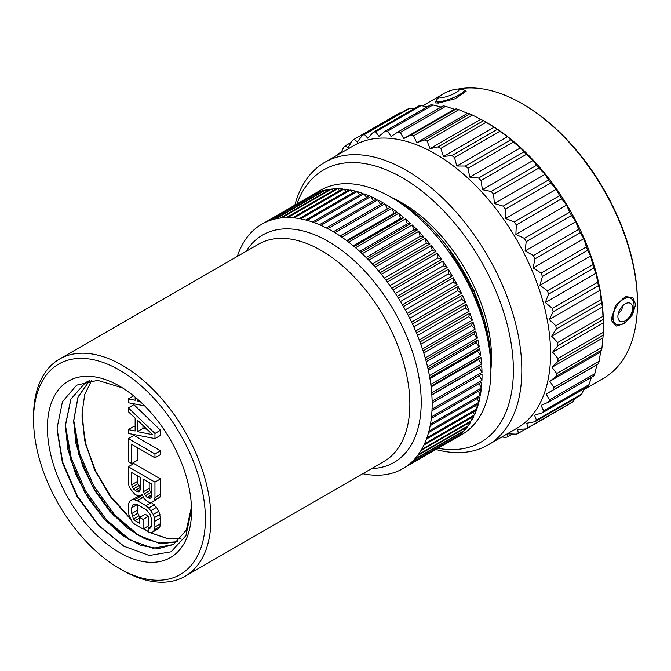 <?xml version="1.0" encoding="UTF-8"?>
<svg xmlns="http://www.w3.org/2000/svg" width="671" height="671" viewBox="0 0 671 671"><rect width="100%" height="100%" fill="white"/><g stroke="black" fill="none" stroke-linecap="round" stroke-linejoin="round"><path stroke-width="1.01" d="M33.55 419.702A121.518 70.161 -120 0 1 119.48 370.09A121.518 70.161 -120 0 1 205.401 518.918A121.518 70.161 60 0 1 119.472 568.53A121.518 70.161 60 0 1 33.55 419.702L33.55 416.498A125.435 72.426 -120 0 1 59.526 359.077A125.435 72.426 -120 0 1 156.192 392.678A125.435 72.426 -120 0 1 210.946 518.918A125.435 72.426 60 0 1 184.97 576.339A125.435 72.426 60 0 1 122.248 570.132L119.472 568.53M191.545 510.916A101.917 58.847 -120 0 0 119.48 386.093A101.917 58.847 -120 0 0 47.406 427.704A101.917 58.847 -120 0 0 119.48 552.527A101.917 58.847 -120 0 0 191.545 510.916M299.165 218.578L349.054 189.776A141.12 81.476 -120 0 0 343.946 189.088L294.049 217.89A141.12 81.476 -120 0 0 292.673 217.773L342.571 188.97A141.12 81.476 -120 0 0 337.614 188.777L287.716 217.58A141.12 81.476 -120 0 0 286.383 217.597L336.28 188.794A141.12 81.476 -120 0 0 331.499 189.088L281.602 217.899A141.12 81.476 -120 0 0 280.319 218.041L330.216 189.239A141.12 81.476 -120 0 0 325.628 190.027L275.731 218.838A141.12 81.476 -120 0 0 274.506 219.123L324.403 190.312A141.12 81.476 -120 0 0 320.033 191.596L270.136 220.398A141.12 81.476 -120 0 0 268.979 220.818L318.868 192.007A141.12 81.476 -120 0 0 314.741 193.768L264.844 222.579A141.12 81.476 -120 0 0 263.762 223.116A141.12 81.476 60 0 0 259.887 225.355A141.12 81.476 -120 0 0 258.863 226.026A141.12 81.476 60 0 0 255.282 228.727A141.12 81.476 -120 0 0 254.334 229.524A141.12 81.476 60 0 0 251.046 232.669A141.12 81.476 -120 0 0 250.191 233.583A141.12 81.476 60 0 0 247.205 237.165A141.12 81.476 -120 0 0 246.433 238.197A141.12 81.476 60 0 0 243.783 242.189A141.12 81.476 -120 0 0 243.103 243.338A141.12 81.476 60 0 0 240.797 247.725A141.12 81.476 -120 0 0 240.21 248.983A141.12 81.476 60 0 0 238.247 253.747A141.12 81.476 -120 0 0 237.76 255.097A141.12 81.476 60 0 0 237.308 256.431M479.295 375.643L481.929 380.323L432.04 409.125A141.12 81.476 60 0 0 432.141 404.017A141.12 81.476 -120 0 0 432.132 402.868A141.12 81.476 -120 0 0 432.107 401.124A141.12 81.476 60 0 0 431.822 394.649A141.12 81.476 -120 0 0 431.696 392.854A141.12 81.476 60 0 0 431.025 386.202A141.12 81.476 -120 0 0 430.79 384.357A141.12 81.476 60 0 0 429.75 377.555A141.12 81.476 -120 0 0 429.415 375.676A141.12 81.476 60 0 0 427.997 368.765A141.12 81.476 -120 0 0 427.561 366.852A141.12 81.476 60 0 0 425.775 359.857A141.12 81.476 -120 0 0 425.238 357.937A141.12 81.476 60 0 0 423.107 350.891A141.12 81.476 -120 0 0 422.47 348.954A141.12 81.476 60 0 0 419.987 341.9A141.12 81.476 -120 0 0 419.266 339.962A141.12 81.476 60 0 0 416.448 332.925A141.12 81.476 -120 0 0 415.634 331.004A141.12 81.476 60 0 0 412.497 324.026A141.12 81.476 -120 0 0 411.591 322.122A141.12 81.476 60 0 0 408.153 315.227A141.12 81.476 -120 0 0 407.171 313.357A141.12 81.476 60 0 0 403.439 306.588A141.12 81.476 -120 0 0 402.382 304.751A141.12 81.476 60 0 0 398.381 298.134A141.12 81.476 -120 0 0 397.249 296.347A141.12 81.476 60 0 0 393.005 289.922A141.12 81.476 -120 0 0 391.805 288.186A141.12 81.476 60 0 0 387.326 281.979A141.12 81.476 -120 0 0 386.068 280.319A141.12 81.476 60 0 0 381.388 274.355A141.12 81.476 -120 0 0 380.071 272.762A141.12 81.476 60 0 0 375.206 267.083A141.12 81.476 -120 0 0 373.848 265.565A141.12 81.476 60 0 0 368.815 260.197A141.12 81.476 -120 0 0 367.414 258.771A141.12 81.476 60 0 0 362.248 253.73A141.12 81.476 -120 0 0 360.813 252.397A141.12 81.476 60 0 0 355.529 247.716A141.12 81.476 -120 0 0 354.07 246.483A141.12 81.476 60 0 0 348.702 242.181A141.12 81.476 -120 0 0 347.226 241.048A141.12 81.476 60 0 0 341.799 237.148A141.12 81.476 -120 0 0 340.306 236.133A141.12 81.476 60 0 0 334.846 232.652A141.12 81.476 -120 0 0 333.344 231.763A141.12 81.476 60 0 0 327.876 228.71A141.12 81.476 -120 0 0 326.383 227.939A141.12 81.476 60 0 0 320.939 225.347A141.12 81.476 -120 0 0 319.446 224.701A141.12 81.476 60 0 0 314.053 222.571A141.12 81.476 -120 0 0 312.577 222.051A141.12 81.476 60 0 0 307.251 220.39A141.12 81.476 -120 0 0 305.808 220.004A141.12 81.476 60 0 0 300.574 218.83A141.12 81.476 -120 0 0 299.157 218.578A141.12 81.476 60 0 0 294.057 217.89M287.725 217.58A141.12 81.476 60 0 1 292.673 217.773M281.602 217.899A141.12 81.476 60 0 1 286.383 217.597M275.731 218.838A141.12 81.476 60 0 1 280.319 218.041M270.136 220.398A141.12 81.476 60 0 1 274.506 219.123M264.852 222.571A141.12 81.476 60 0 1 268.979 220.818M314.741 193.768L315.244 194.104M305.808 220.004L355.697 191.201A141.12 81.476 -120 0 0 350.472 190.027L300.574 218.83M312.585 222.051L362.474 193.248A141.12 81.476 -120 0 0 357.148 191.587L307.251 220.39M319.455 224.701L369.344 195.89A141.12 81.476 -120 0 0 363.942 193.76L314.045 222.571M326.391 227.947L376.28 199.136A141.12 81.476 -120 0 0 370.828 196.544L320.931 225.347M333.353 231.763L383.242 202.952A141.12 81.476 -120 0 0 377.773 199.908L327.876 228.71M340.038 235.957L390.195 207.331A141.12 81.476 -120 0 0 384.735 203.85L334.837 232.652M390.195 207.331L340.306 236.142M346.647 240.621L394.07 213.235L397.115 212.246A141.12 81.476 -120 0 0 391.688 208.346L341.791 237.148M397.115 212.246L347.226 241.057M353.214 245.771L400.755 218.318L403.967 217.672A141.12 81.476 -120 0 0 398.599 213.37L348.702 242.172M403.967 217.672L354.078 246.483M359.715 251.399L407.356 223.888L410.702 223.594A141.12 81.476 -120 0 0 405.427 218.905L355.529 247.708M410.702 223.594L360.813 252.397M366.114 257.463L413.831 229.918L417.303 229.96A141.12 81.476 -120 0 0 412.137 224.919L362.239 253.722M417.303 229.96L367.414 258.771M372.371 263.955L420.155 236.368L423.736 236.762A141.12 81.476 -120 0 0 418.704 231.394L368.807 260.189M423.736 236.762L373.848 265.573M378.452 270.832L426.295 243.212L429.968 243.959A141.12 81.476 -120 0 0 425.095 238.28L375.198 267.075M429.968 243.959L380.08 272.77M384.34 278.062L432.216 250.426L435.965 251.508A141.12 81.476 -120 0 0 431.277 245.552L381.38 274.355M435.965 251.508L386.077 280.319M389.985 285.62L437.895 257.958L441.703 259.383A141.12 81.476 -120 0 0 437.224 253.177L387.326 281.979M441.703 259.383L391.814 288.195M395.378 293.453L443.296 265.791L447.146 267.544A141.12 81.476 -120 0 0 442.894 261.12L392.996 289.914M447.146 267.544L397.257 296.356M400.478 301.539L448.413 273.869L452.279 275.949A141.12 81.476 -120 0 0 448.278 269.331L398.381 298.134M452.279 275.949L402.382 304.76M405.267 309.834L453.202 282.164L457.06 284.546A141.12 81.476 -120 0 0 453.336 277.777L403.439 306.58M457.06 284.546L407.171 313.365M409.721 318.297L457.639 290.627L461.489 293.319A141.12 81.476 -120 0 0 458.05 286.425L408.153 315.219M461.489 293.319L411.6 322.13M413.814 326.886L461.715 299.224L465.523 302.202A141.12 81.476 -120 0 0 462.386 295.215L412.489 324.018M465.523 302.202L415.634 331.013M417.53 335.55L465.406 307.914L469.155 311.159A141.12 81.476 -120 0 0 466.337 304.122L416.448 332.917M469.155 311.159L419.266 339.971M420.851 344.265L468.685 316.645L472.367 320.151A141.12 81.476 -120 0 0 469.885 313.089L419.987 341.891M472.367 320.151L422.47 348.962M423.762 352.971L471.545 325.385L475.135 329.125A141.12 81.476 -120 0 0 472.996 322.08L423.099 350.883M475.135 329.125L425.246 357.937M426.253 361.635L473.978 334.091L477.45 338.05A141.12 81.476 -120 0 0 475.672 331.055L425.775 359.849M477.45 338.05L427.561 366.861M428.316 370.216L475.957 342.705L479.304 346.873A141.12 81.476 -120 0 0 477.886 339.954L427.997 368.756M479.304 346.873L429.415 375.685M429.935 378.654L477.475 351.21L480.688 355.555A141.12 81.476 -120 0 0 479.639 348.752L429.75 377.555M480.688 355.555L430.79 384.366M431.109 386.924L478.54 359.539L481.585 364.051A141.12 81.476 -120 0 0 480.922 357.4L431.025 386.194M481.585 364.051L431.696 392.862M431.847 394.967L479.128 367.666L482.004 372.313A141.12 81.476 -120 0 0 481.719 365.846L431.822 394.649M482.004 372.313L432.107 401.124M481.929 380.323A141.12 81.476 -120 0 0 482.03 375.206A141.12 81.476 -120 0 0 482.03 374.057L432.132 402.86M450.845 440.881A141.12 81.476 -120 0 0 452.808 439.815L461.673 434.691A141.12 81.476 60 0 0 490.904 370.09A141.12 81.476 -120 0 0 391.118 197.257A141.12 81.476 -120 0 0 320.562 190.262L311.688 195.387A141.12 81.476 -120 0 0 309.784 196.553M263.762 223.116L313.651 194.313A141.12 81.476 -120 0 0 311.688 195.387M432.04 409.125A141.12 81.476 60 0 1 431.965 410.803A141.12 81.476 60 0 1 431.487 416.817A141.12 81.476 60 0 1 431.302 418.436A141.12 81.476 60 0 1 430.447 424.173A141.12 81.476 60 0 1 430.161 425.708A141.12 81.476 60 0 1 428.928 431.151A141.12 81.476 60 0 1 428.543 432.594A141.12 81.476 60 0 1 426.949 437.71A141.12 81.476 60 0 1 426.454 439.06A141.12 81.476 60 0 1 424.5 443.825A141.12 81.476 60 0 1 423.913 445.083A141.12 81.476 60 0 1 421.598 449.469A141.12 81.476 60 0 1 420.918 450.618A141.12 81.476 60 0 1 418.268 454.611A141.12 81.476 60 0 1 417.496 455.651A141.12 81.476 60 0 1 414.519 459.224A141.12 81.476 60 0 1 413.663 460.147A141.12 81.476 60 0 1 410.375 463.284A141.12 81.476 60 0 1 409.427 464.089A141.12 81.476 60 0 1 405.838 466.781A141.12 81.476 60 0 1 404.823 467.452A141.12 81.476 60 0 1 400.956 469.683A141.12 81.476 60 0 1 399.857 470.237A141.12 81.476 60 0 1 395.731 471.998A141.12 81.476 60 0 1 394.565 472.409A141.12 81.476 60 0 1 390.203 473.692A141.12 81.476 60 0 1 388.97 473.969A141.12 81.476 60 0 1 384.391 474.766A141.12 81.476 60 0 1 383.107 474.917A141.12 81.476 60 0 1 378.318 475.211A141.12 81.476 60 0 1 376.985 475.227A141.12 81.476 60 0 1 372.036 475.034A141.12 81.476 60 0 1 370.652 474.917A141.12 81.476 60 0 1 365.552 474.229A141.12 81.476 60 0 1 364.135 473.978A141.12 81.476 60 0 1 362.751 473.701M479.111 383.586L481.375 388.014A141.12 81.476 -120 0 0 481.853 382L431.965 410.803M481.375 388.014L431.487 416.825M478.423 391.227L480.344 395.37A141.12 81.476 -120 0 0 481.199 389.625L431.302 418.427M480.344 395.37L430.447 424.181M477.249 398.524L478.826 402.34A141.12 81.476 -120 0 0 480.05 396.905L430.161 425.699M478.826 402.34L428.928 431.151M475.58 405.443L476.838 408.907A141.12 81.476 -120 0 0 478.44 403.791L428.543 432.594M476.838 408.907L426.941 437.718M473.424 411.952L474.389 415.022A141.12 81.476 -120 0 0 476.351 410.258L426.462 439.06M474.389 415.022L424.5 443.833M470.79 418.016L471.495 420.667A141.12 81.476 -120 0 0 473.801 416.28L423.913 445.074M471.495 420.667L421.598 449.469M467.687 423.619L468.165 425.808A141.12 81.476 -120 0 0 470.816 421.816L420.927 450.61M468.165 425.808L418.268 454.611M464.131 428.727L464.416 430.413A141.12 81.476 -120 0 0 467.393 426.84L417.505 455.643M464.416 430.421L414.519 459.224M460.13 433.315L460.264 434.481A141.12 81.476 -120 0 0 463.552 431.336L413.663 460.138M460.264 434.481L410.367 463.292M405.838 466.781L455.735 437.978A141.12 81.476 -120 0 0 459.325 435.278L409.436 464.08M452.808 439.815A141.12 81.476 -120 0 0 454.712 438.649L404.823 467.452M490.904 370.09L490.904 363.69A133.277 76.947 -120 0 0 396.662 200.453L391.118 197.257M463.686 271.47L482.801 314.867M391.789 197.643A126.299 72.921 -120 0 1 491.516 357.593A126.299 72.921 60 0 1 490.904 369.318M438.02 448.287A157.232 90.778 60 0 0 513.382 370.207A157.232 90.778 -120 0 0 420.331 189.876A157.232 90.778 -120 0 0 296.951 203.959M435.932 449.495A163.187 94.217 60 0 0 488.01 444.974A163.187 94.217 60 0 0 521.812 370.199A163.187 94.217 -120 0 0 450.551 206.014A163.187 94.217 -120 0 0 324.823 162.315A163.187 94.217 -120 0 0 294.863 205.158M324.823 162.315L353.592 145.708A163.187 94.217 -120 0 1 479.32 189.398A163.187 94.217 -120 0 1 550.581 353.592A163.187 94.217 60 0 1 516.779 428.358L488.01 444.974M501.866 436.972L505.364 437.417A168.48 97.27 60 0 0 507.536 436.947L507.612 433.843L516.293 434.154A168.48 97.27 60 0 0 518.272 433.298L517.71 429.49L526.19 428.903A168.48 97.27 60 0 0 527.96 427.679L526.727 423.242L534.938 421.749A168.48 97.27 60 0 0 536.473 420.172L534.544 415.19L542.411 412.782A168.48 97.27 60 0 0 543.686 410.87L541.052 405.418L548.509 402.122A168.48 97.27 60 0 0 549.515 399.891L546.177 394.078L553.156 389.901A168.48 97.27 60 0 0 553.877 387.393L549.843 381.304L556.293 376.297A168.48 97.27 60 0 0 556.712 373.537L552.007 367.28L557.869 361.476A168.48 97.27 60 0 0 557.987 358.507L552.627 352.183L557.869 345.64A168.48 97.27 -120 0 0 557.685 342.504L602.977 316.351A168.48 97.27 -120 0 1 603.162 319.488L603.355 323.187A163.187 94.217 60 0 1 603.355 323.246M340.952 153.013L343.586 147.343A168.48 97.27 -120 0 1 345.188 145.859L348.056 147.746L352.426 140.34A168.48 97.27 -120 0 1 354.263 139.216L357.375 142.009L362.415 135.257A168.48 97.27 -120 0 1 364.454 134.502L367.742 138.184L373.42 132.153A168.48 97.27 -120 0 1 375.634 131.784L379.023 136.33L385.288 131.071A168.48 97.27 -120 0 1 387.653 131.097L391.05 136.465L397.869 132.028A168.48 97.27 -120 0 1 400.352 132.447L403.682 138.587L410.996 135.014A168.48 97.27 -120 0 1 413.562 135.819L416.75 142.663L424.5 139.987A168.48 97.27 -120 0 1 427.108 141.162L430.069 148.652L438.18 146.882A168.48 97.27 -120 0 1 440.813 148.417L443.472 156.46L451.885 155.597A168.48 97.27 -120 0 1 454.493 157.475L456.783 165.997L465.406 166.031A168.48 97.27 -120 0 1 467.964 168.22L469.817 177.127L478.582 178.041A168.48 97.27 -120 0 1 481.057 180.516L482.407 189.708L491.231 191.47A168.48 97.27 -120 0 1 493.579 194.187L494.376 203.565L503.191 206.131A168.48 97.27 -120 0 1 505.389 209.067L505.582 218.528L514.288 221.841A168.48 97.27 -120 0 1 516.309 224.953L515.873 234.389L524.395 238.381A168.48 97.27 -120 0 1 526.207 241.627L525.099 250.937L533.37 255.542A168.48 97.27 -120 0 1 534.955 258.88L533.151 267.964L541.094 273.089A168.48 97.27 -120 0 1 542.42 276.477L539.92 285.225L547.461 290.795A168.48 97.27 -120 0 1 548.517 294.183L545.313 302.512L552.384 308.417A168.48 97.27 -120 0 1 553.164 311.763L549.264 319.581L555.814 325.729A168.48 97.27 -120 0 1 556.293 328.991L551.713 336.213L557.685 342.504M336.389 155.638A168.48 97.27 -120 0 1 337.362 154.338L338.1 154.657M557.869 345.64L603.162 319.488M552.627 352.183L603.346 322.894M551.713 336.213L602.432 306.924L602.977 316.351M556.293 328.991L601.585 302.847L602.432 306.924M601.585 302.847A168.48 97.27 -120 0 0 601.107 299.576L555.814 325.729M549.264 319.581L599.983 290.3L601.107 299.576M553.164 311.763L598.457 285.62L599.983 290.3M598.457 285.62A168.48 97.27 -120 0 0 597.676 282.265L552.384 308.417M545.313 302.512L596.033 273.231L597.676 282.265M548.517 294.183L593.81 268.031L596.033 273.231M593.81 268.031A168.48 97.27 -120 0 0 592.753 264.642L547.461 290.795M539.92 285.225L590.639 255.945L592.753 264.642M542.42 276.477L587.712 250.325L590.639 255.945M587.712 250.325A168.48 97.27 -120 0 0 586.387 246.936L541.094 273.089M533.151 267.964L583.879 238.675L586.387 246.936M534.955 258.88L580.247 232.736L583.879 238.675M580.247 232.736A168.48 97.27 -120 0 0 578.662 229.39L533.37 255.542M525.099 250.937L575.819 221.656L578.662 229.39M526.207 241.627L571.499 215.483L575.819 221.656M571.499 215.483A168.48 97.27 -120 0 0 569.687 212.229L524.395 238.381M515.873 234.389L566.592 205.108L569.687 212.229M516.309 224.953L561.602 198.801L566.592 205.108M561.602 198.801A168.48 97.27 -120 0 0 559.58 195.689L514.288 221.841M505.582 218.528L556.309 189.247L559.58 195.689M505.389 209.067L550.681 182.923L556.309 189.247M550.681 182.923A168.48 97.27 -120 0 0 548.475 179.979L503.191 206.131M494.376 203.565L545.104 174.284L548.475 179.979M493.579 194.187L538.872 168.044L545.104 174.284M538.872 168.044A168.48 97.27 -120 0 0 536.523 165.318L491.231 191.47M482.407 189.708L533.126 160.419L536.523 165.318M481.057 180.516L526.349 154.364L533.126 160.419M526.349 154.364A168.48 97.27 -120 0 0 523.875 151.898L478.582 178.041M469.817 177.127L520.537 147.846L523.875 151.898M467.964 168.22L513.256 142.067L520.537 147.846M513.256 142.067A168.48 97.27 -120 0 0 510.698 139.887L465.406 166.031M456.783 165.997L507.502 136.708L510.698 139.887M454.493 157.475L499.786 131.323L507.502 136.708M499.786 131.323A168.48 97.27 -120 0 0 497.169 129.453L451.885 155.597M443.472 156.46L494.192 127.18L497.169 129.453M440.813 148.417L486.106 122.265L494.192 127.18M486.106 122.265A168.48 97.27 -120 0 0 484.227 121.157A168.48 97.27 -120 0 0 483.472 120.73L438.18 146.882M430.069 148.652L480.788 119.363L483.472 120.73M427.108 141.162L472.401 115.018L480.788 119.363M472.401 115.018A168.48 97.27 -120 0 0 469.784 113.835L424.5 139.987M416.75 142.663L467.469 113.382L469.784 113.835M413.562 135.819L458.855 109.667L467.469 113.382M458.855 109.667A168.48 97.27 -120 0 0 456.288 108.87L410.996 135.014M403.682 138.587L454.401 109.298L456.288 108.87M400.352 132.447L445.645 106.303L454.401 109.298M445.645 106.303A168.48 97.27 -120 0 0 443.162 105.884L397.869 132.028M387.653 131.097L432.946 104.953L441.77 107.175M432.946 104.953A168.48 97.27 -120 0 0 430.581 104.928L385.288 131.071M375.634 131.784L420.927 105.641L427.544 106.681M420.927 105.641A168.48 97.27 -120 0 0 418.712 106.001L373.42 132.153M364.454 134.502L409.746 108.358L414.192 108.618M409.746 108.358A168.48 97.27 -120 0 0 407.708 109.105L362.415 135.257M354.263 139.216L399.555 113.064L400.964 113.005M345.188 145.859L351.21 142.386M337.362 154.338L341.413 152.007M484.227 121.157L487.968 123.321A163.187 94.217 -120 0 1 603.355 323.12A163.187 94.217 60 0 1 603.355 323.187M603.355 324.974L603.279 332.363A168.48 97.27 60 0 1 603.162 335.324L602.004 347.393A168.48 97.27 60 0 1 601.577 350.145L600.562 352.023L599.169 361.25A168.48 97.27 60 0 1 598.448 363.757L596.896 364.789L594.808 373.747A168.48 97.27 60 0 1 593.801 375.97L548.509 402.122M591.386 377.362L588.979 384.718A168.48 97.27 60 0 1 587.704 386.639L542.411 412.782M584.064 388.735L581.765 394.02A168.48 97.27 60 0 1 580.23 395.605L534.938 421.749M574.829 398.717L573.252 401.535A168.48 97.27 60 0 1 571.482 402.759L526.19 428.903M557.987 358.507L603.279 332.363M557.869 361.476L603.162 335.324M552.007 367.28L602.726 337.999M556.712 373.537L602.004 347.393M556.293 376.297L601.577 350.145M549.843 381.304L600.562 352.023M553.877 387.393L599.169 361.25M553.156 389.901L598.448 363.757M546.177 394.078L596.896 364.789M549.515 399.891L594.808 373.747M543.686 410.87L588.979 384.718M536.473 420.172L581.765 394.02M527.96 427.679L573.252 401.535M518.272 433.298L525.829 428.937M507.536 436.947L512.569 434.036M522.063 103.636L523.17 104.273A161.619 93.311 -120 0 1 637.45 302.16A161.619 93.311 60 0 1 637.45 302.218L637.45 303.502A163.187 94.217 60 0 0 637.45 303.435A163.187 94.217 -120 0 0 522.063 103.636A163.187 94.217 -120 0 0 457.974 89.075M441.09 95.198A163.187 94.217 -120 0 0 440.461 95.55L422.571 105.884M611.642 318.339L615.601 305.414L625.515 296.607L632.795 297.53L635.655 304.475L632.443 314.825L624.449 323.548L616.23 326.064L611.902 321.065L611.642 318.339M461.564 89.335L462.52 89.218L466.177 91.147L454.972 98.788L438.507 103.082L435.303 102.873L436.351 100.717M613.009 317.089A14.879 8.597 120 0 0 613.839 321.669A14.879 8.597 120 0 0 625.489 322.155A14.879 8.597 120 0 0 634.053 305.59A14.879 8.597 -60 0 0 627.62 297.781A14.879 8.597 -60 0 0 613.009 317.089M617.899 316.326A10.367 5.989 -60 0 1 628.073 302.873A10.367 5.989 -60 0 1 632.56 308.316A10.367 5.989 120 0 1 626.588 319.857A10.367 5.989 120 0 1 618.469 319.513A10.367 5.989 120 0 1 617.899 316.326M618.436 313.038A5.41 3.129 120 0 0 622.453 306.421A5.41 3.129 -60 0 0 622.453 306.077M637.45 303.502A163.187 94.217 60 0 1 603.648 378.209L583.619 389.767M462.487 89.402A14.879 3.137 158.8 0 1 464.181 90.501A14.879 3.137 158.8 0 1 445.88 100.314A14.879 3.137 -21.2 0 1 436.611 101.204A14.879 3.137 -21.2 0 1 437.123 99.249L440.26 95.936A10.367 2.189 -21.2 0 0 439.908 97.295A10.367 2.189 -21.2 0 0 446.358 96.674A10.367 2.189 158.8 0 0 459.107 89.83A10.367 2.189 158.8 0 0 457.932 89.067L462.487 89.402M457.932 89.067A10.367 2.189 158.8 0 0 452.472 89.981A10.367 2.189 -21.2 0 0 440.26 95.936M488.228 336.406L474.053 290.669L447.892 247.524M455.701 437.375L455.735 437.97M481.719 365.846L479.128 367.666M480.922 357.4L478.54 359.539M479.639 348.752L477.475 351.21M477.886 339.954L475.957 342.705M475.672 331.055L473.978 334.091M472.996 322.08L471.545 325.385M469.885 313.089L468.685 316.645M466.337 304.122L465.406 307.914M462.386 295.215L461.715 299.224M458.041 286.425L457.639 290.627M453.336 277.777L453.202 282.164M448.278 269.331L448.413 273.869M442.894 261.12L443.296 265.791M437.224 253.177L437.895 257.958M431.277 245.552L432.216 250.426M425.095 238.28L426.295 243.212M418.704 231.394L420.155 236.368M412.137 224.919L413.831 229.918M405.427 218.905L407.356 223.888M398.599 213.37L400.755 218.318M391.688 208.346L394.07 213.235M384.735 203.85L387.326 208.664M377.773 199.908L380.507 204.538M370.828 196.544L373.529 200.721M363.942 193.76L366.576 197.492M357.148 191.587L359.664 194.867M350.472 190.027L352.837 192.854M343.946 189.088L346.127 191.461M337.614 188.777L339.551 190.707M331.499 189.088L333.151 190.598M325.628 190.027L326.953 191.126M320.033 191.596L320.973 192.292M191.529 509.281L185.942 535.617L171.105 551.797L149.264 555.479L123.716 546.16L98.377 525.368L76.897 496.163L62.437 462.847L57.136 430.312L57.136 427.704L62.453 401.711L76.645 385.154L97.656 380.348L122.483 387.897M85.544 382.529L70.941 399.077L65.481 425.271L70.589 459.526L84.454 491.717L104.953 519.757L129 539.559L153.122 548.274L173.504 544.483M124.227 546.462L98.998 525.552L77.467 496.146L62.789 462.42L57.127 429.155M130.988 540.709L106.471 519.832L85.586 490.996L71.252 458.1L65.473 425.573M89.327 380.667L85.494 382.562L70.849 399.111L65.372 425.33L67.788 449.008L75.571 473.911L88.018 497.899L104.022 518.935L122.172 535.232L140.876 545.397L158.49 548.576L173.454 544.517L186.387 530.023L191.461 506.949M89.629 380.625L78.012 396.955L73.684 420.532L75.898 443.237L83.087 467.142L94.645 490.367L109.625 511.084L126.811 527.658L144.793 538.796L162.13 543.619L177.412 541.774M177.454 541.732L158.683 543.082L137.329 534.77L113.273 514.967L92.766 486.92L78.901 454.72L73.793 423.057L73.793 420.465L78.104 396.947L89.662 380.625M180.96 538.327L166.542 538.285L150.707 532.849M148.165 531.533L143.477 528.782M130.417 518.935L110.304 496.632L94.376 469.306L84.571 440.151L82.114 412.581A92.12 53.185 -120 0 0 82.114 418.88L85.821 444.496L95.735 471.294L110.916 496.599L129.889 517.861M181.011 538.276L166.735 538.234L151.067 532.908M148.165 531.407L143.594 528.714M130.224 518.608L111.336 497.823L96.02 472.518L85.922 445.267L82.114 418.88M91.659 380.407L84.722 394.556L82.114 412.581M139.308 535.911L114.783 515.026L93.898 486.198L79.564 453.302L73.793 420.767M143.669 528.664L146.614 530.535M154.959 438.582L160.503 435.378L160.503 430.262L133.89 404.655L128.346 407.859L128.346 411.7L135.139 418.176L135.139 430.983L128.346 429.616L128.346 433.458L154.959 438.582L154.959 433.458L128.346 407.859M135.139 426.672L133.89 426.421L128.346 429.616M154.959 457.79L160.503 454.586L160.503 450.744L133.89 435.378L128.346 438.582L128.346 461.623L131.742 463.586L131.742 444.387L154.959 457.79L154.959 453.948L128.346 438.582M131.742 463.586L137.287 460.39L137.287 447.582M152.694 501.925L159.933 497.144L160.503 494.275L160.503 478.909L133.89 463.544L128.346 466.748L128.346 482.113L128.916 485.636L130.61 489.176L134.577 494.032L137.404 495.659L139.107 496.003L141.371 495.391L141.933 494.435L144.768 499.274L148.727 502.202L150.43 502.537L152.694 501.925L154.389 500.348L154.959 497.471L154.959 482.113L128.346 466.748M143.066 529.016L148.61 525.821L148.61 516.217L145.213 514.254L139.669 517.45L139.669 523.212L135.139 520.604L133.445 518.977L131.742 513.516L131.742 507.754L132.313 505.523L133.445 504.257L135.139 503.955L137.404 504.626L145.901 509.524L149.859 513.734L151.562 519.195L151.562 524.957L150.992 527.196L149.859 528.463L148.165 528.119L148.165 531.96L150.992 532.95L153.256 531.7L154.389 529.796L154.959 526.92L154.389 517.635L153.256 514.414L148.727 507.964L145.901 505.691L137.404 500.784L134.577 499.786L132.313 499.761L130.048 501.019L128.916 502.923L128.346 505.8L128.916 515.085L132.313 522.164L134.577 524.118L143.066 529.016L143.066 519.413L139.669 517.45M140.34 517.073L138.989 515.781L137.857 513.206L137.287 504.592M153.256 531.7L158.801 528.496L159.933 526.592L160.503 517.962L158.801 511.218L156.536 507.351L151.185 502.336M144.013 498.192L140.122 496.59L137.857 496.565L130.048 501.019M133.604 395.856L128.346 398.893L128.346 402.734L144.659 405.871M135.139 397.123L135.139 400.26L128.346 398.893M140.08 401.459L137.404 400.923L137.404 399.06M138.679 400.184L137.404 400.923M160.503 430.262L154.959 433.458M152.694 434.716L137.404 431.646L137.404 420.13L152.694 434.716M146.974 429.255L142.948 428.45L137.404 431.646M142.948 428.45L142.948 425.414M160.503 450.744L154.959 453.948M142.118 494.955L141.371 495.391M160.503 478.909L154.959 482.113M160.503 494.275L154.959 497.471M159.933 497.144L154.389 500.348M151.562 483.992L151.562 496.154L150.992 497.748L149.859 498.377L147.033 497.379L144.198 493.822L143.636 491.575L143.636 479.413L151.562 483.992M136.842 491.491L133.445 488.891L132.313 486.961L131.742 484.714L131.742 472.552L140.239 477.45L140.239 489.612L139.669 491.206L138.536 491.835L136.842 491.491L140.239 489.536M151.562 493.21L149.742 490.627L149.18 488.379L149.18 482.617M151.009 497.714L149.859 498.377M151.562 496.07L148.165 498.033M151.562 494.762L147.033 497.379M150.874 492.556L145.33 495.76M149.742 490.627L144.198 493.822M149.18 488.379L143.636 491.575M140.239 487.574L135.139 490.518M140.239 486.886L137.857 483.757L137.287 475.747M138.989 485.695L133.445 488.891M137.857 483.757L132.313 486.961M137.287 481.51L131.742 484.714M139.685 491.172L138.536 491.835M137.857 496.565L132.313 499.761M140.122 496.59L134.577 499.786M142.948 497.58L137.404 500.784M151.445 502.487L145.901 505.691M154.271 504.76L148.727 507.964M156.536 507.351L150.992 510.547M158.801 511.218L153.256 514.414M159.933 514.431L154.389 517.635M160.503 517.962L154.959 521.157M160.503 523.716L154.959 526.92M159.933 526.592L154.389 529.796M151.201 526.366L148.165 528.119M134.972 503.988L132.313 505.523M137.253 504.575L131.742 507.754M137.287 510.321L131.742 513.516M137.857 513.206L132.313 516.402M138.989 515.781L133.445 518.977M139.669 517.987L135.139 520.604M148.61 516.217L143.066 519.413M184.97 576.339L383.871 461.505A125.435 72.426 60 0 0 409.847 404.085A125.435 72.426 -120 0 0 355.093 277.844A125.435 72.426 -120 0 0 258.436 244.236L59.526 359.077M246.207 251.298A131.323 75.815 -120 0 1 350.648 257.505A131.323 75.815 -120 0 1 421.212 402.323A131.323 75.815 60 0 1 371.642 468.568M611.692 317.039L613.839 321.669M622.185 298.268L627.62 297.781M463.711 94.066L464.181 90.501M438.817 103.049L436.611 101.204"/></g></svg>
